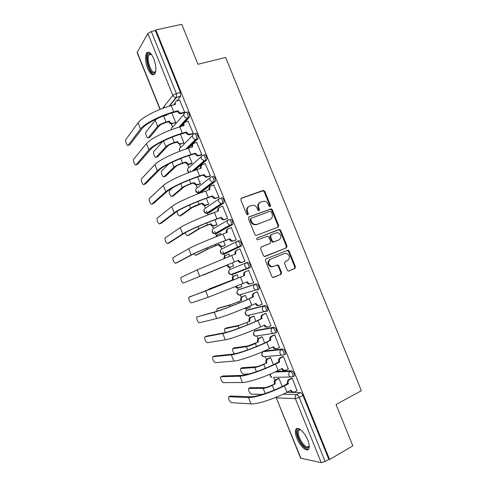 <?xml version="1.0" encoding="UTF-8"?>
<svg xmlns="http://www.w3.org/2000/svg" width="487" height="487" viewBox="0 0 487 487"><rect width="100%" height="100%" fill="white"/><g stroke="black" fill="none" stroke-linecap="round" stroke-linejoin="round"><path stroke-width="0.73" d="M270.084 206.634L270.529 205.411L264.818 191.367L263.102 190.466L241.491 198.106L240.815 199.883L246.611 214.189L247.84 214.816L248.309 213.562L247.56 211.711C246.745 209.014 247.457 207.115 249.697 206.007L253.49 205.191C255.151 205.551 256.351 206.567 257.093 208.229L257.836 210.067L259.054 210.694L259.51 209.453L258.767 207.62C257.952 204.948 258.646 203.061 260.855 201.971L264.52 201.161C266.182 201.502 267.393 202.513 268.142 204.193L268.885 206.013L270.084 206.634M269.835 206.683L269.901 205.757L264.204 191.744L263.035 190.788L240.998 198.446M247.627 214.864L247.719 213.903L246.97 212.052L247.56 211.711M258.822 210.743L258.159 207.961L258.767 207.62M284.731 354.554L285.504 354.177C285.644 351.657 284.731 349.916 282.758 348.942L264.471 351.011M275.77 332.84L276.665 332.42C276.823 329.845 275.922 328.104 273.962 327.197L256.235 330.387M267.436 311.053L267.85 310.706C268.02 308.076 267.132 306.335 265.184 305.489L248.017 309.799M257.416 289.911L259.047 289.047C259.236 286.35 258.366 284.609 256.424 283.83L239.817 289.26M153.758 58.708C151.019 52.712 148.602 50.873 146.514 53.199C144.913 56.79 145.284 61.849 147.628 68.375C150.337 74.365 152.754 76.197 154.89 73.878C156.479 70.347 156.102 65.295 153.758 58.708M307.735 439.968C304.594 431.835 297.307 425.638 295.767 429.558C294.97 431.476 295.335 434.392 296.857 438.312C299.882 446.226 307.194 452.715 308.831 448.716C309.622 446.81 309.257 443.894 307.735 439.968M287.257 270.169L288.176 271.052L288.968 271.015L294.836 268.532L295.457 266.712L289.077 251.03L288.097 250.129L266.097 258.816L265.445 260.661L271.916 276.634L272.823 277.511L280.92 274.418L281.553 272.574L278.795 265.786L277.858 264.898L273.475 266.419L271.32 266.511C267.917 264.191 267.661 261.756 270.547 259.206L284.548 253.496L286.514 253.386C289.972 255.614 290.282 258.031 287.446 260.63L285.138 261.586L284.511 263.412L287.257 270.169M155.828 29.926L181.748 24.35L197.953 64.284L225.633 57.46L361.36 390.702L336.036 404.508L352.832 445.897L329.602 459.515L155.828 29.926L155.414 30.626L151.299 31.515L176.343 93.474L176.604 97.272L169.567 106.093M278.04 227.204L278.667 225.426L272.318 209.806L271.21 208.868L249.094 216.867L248.425 218.669L254.871 234.582L255.906 235.507L278.04 227.204M280.689 230.4L287.05 246.051L286.429 247.846L264.356 256.491L263.388 255.584L260.618 248.76L261.282 246.933L270.017 243.47L270.662 241.662L268.842 237.175L267.82 236.256L267.107 236.298L257.471 239.878C256.533 239.287 256.448 238.648 257.227 237.96L279.648 229.48L280.689 230.4L280.043 230.698L286.393 246.319L287.05 246.051M286.983 392.285L300.406 392.577L296.656 394.531C297.575 394.726 298.428 395.675 299.207 397.392L325.139 461.53L321.225 462.613L300.631 458.194L276.263 397.757L300.978 458.413M164.229 106.324L164.758 107.633M171.327 123.917L172.599 127.064M179.545 144.292L180.756 147.287M187.787 164.709L188.926 167.546M190.155 170.578L190.667 171.862M199.889 184.135L196.054 185.17L197.119 187.842M198.306 190.788L199.341 193.357M204.023 204.954L205.319 208.18M206.476 211.041L208.028 214.895M212.332 225.554L213.543 228.555M214.664 231.331L216.338 235.477M220.654 246.185L221.78 248.973M222.863 251.657L224.641 256.071M229.213 267.387L230.034 269.427M232.135 274.638L232.969 276.701M237.54 288.042L238.301 289.917M240.408 295.14L241.308 297.374M245.892 308.74L246.586 310.45M248.693 315.686L249.667 318.09M254.336 329.675L254.884 331.026M257.002 336.267L258.037 338.842M265.318 356.892L266.426 359.637M273.657 377.553L274.832 380.475M329.602 459.515L328.828 459.363L325.139 461.53M155.414 30.626L180.403 92.408L180.647 96.195L176.872 100.864M175.29 102.818L173.518 105.009M160.004 109.411L137.09 52.578L147.829 33.487L151.299 31.515M174.985 123.126L175.673 122.48L171.838 112.984M183.922 112.868L184.664 112.168L179.606 100.127M192.456 133.98L193.223 133.341L188.14 121.275M183.191 143.452L183.897 142.855L180.427 134.26M201.009 155.134L201.795 154.549L196.681 142.466M191.409 163.815L192.14 163.273L189.029 155.572M209.574 176.331L210.39 175.801L205.234 163.705M199.646 184.22L200.4 183.733L197.655 176.933M218.164 197.57L218.998 197.101L213.787 184.987M207.894 204.662L208.673 204.23L206.293 198.331M226.765 218.852L227.63 218.438L222.65 206.123L222.328 206.33M212.326 213.282L211.869 213.111M216.161 225.146L216.965 224.763L214.95 219.777M235.385 240.176L236.274 239.823L231.282 227.484L230.789 227.752M221.019 234.819L220.477 233.462L219.996 233.73M224.446 245.667L225.268 245.338L223.624 241.266M244.024 261.543L244.937 261.251L239.939 248.881L237.285 250.001C235.836 250.762 235.373 252.004 235.897 253.739L197.174 269.865L180.86 277.499C180.817 280.305 181.675 282.168 183.429 283.099L238.539 260.289L183.429 283.099M229.736 256.406L228.787 254.056L227.983 254.427L228.805 254.111M232.749 266.231L233.59 265.957L232.317 262.797M189.035 297.082L207.322 290.368L244.675 275.478L188.779 297.338C188.749 300.077 189.613 301.946 191.385 302.932L208.199 297.295L247.244 281.833L249.119 283.799L250.927 283.763L253.617 282.716L248.607 270.328L247.743 270.735M238.453 278.004L237.114 274.692L236.317 275.07M241.083 286.886L241.905 286.551M241.089 286.892L241.929 286.612L241.041 284.42M261.805 304.357L262.31 304.229L257.294 291.816L256.406 292.163M247.177 299.608L245.46 295.365L244.638 295.688M249.794 307.431L250.281 307.309L249.794 306.104M270.669 325.852L271.028 325.785L265.999 313.342L265.086 313.64M255.918 321.262L253.824 316.075L252.978 316.349M261.714 312.368L262.365 312.082M279.471 347.42L274.723 334.916L273.779 335.153M264.672 342.958L262.201 336.827L261.33 337.047M288.261 369.043L283.458 356.539L282.497 356.715M273.45 364.696L270.595 357.622L269.707 357.787M297.052 390.714L292.218 378.198L291.232 378.314M282.241 386.477L279.002 378.46L278.089 378.569M276.287 371.368L291.573 370.741C293.551 371.77 294.483 373.517 294.355 375.988L293.661 376.335M237.674 241.132L238.959 240.639C240.876 241.296 241.722 243.037 241.497 245.862L225.499 253.563L224.178 254.08L223.314 253.83M230.248 219.107C232.159 219.704 232.993 221.445 232.749 224.343L217.263 233.163L215.936 233.657L215.071 233.437M221.561 197.619C223.46 198.154 224.282 199.901 224.02 202.866L209.051 212.801L206.865 213.105M212.892 176.178C214.779 176.653 215.589 178.406 215.309 181.438L200.845 192.481L198.69 192.815M204.236 154.781C205.374 153.557 207.651 158.585 206.616 160.059L194.709 170.426M195.597 133.42C196.718 132.08 199 137.231 197.941 138.728L188.177 148.34M186.978 112.107C188.079 110.646 190.362 115.924 189.285 117.44L184.871 122.328M183.544 123.795L181.024 126.577M249.892 314.961L250.288 315.004M241.357 294.331L242.009 294.483M232.433 274.54L230.771 274.595L228.975 272.884C228.476 271.235 228.92 270.035 230.314 269.293L246.306 262.767C244.858 263.546 244.395 264.806 244.924 266.553L246.812 268.361L248.553 268.307L250.263 267.43C250.47 264.672 249.612 262.931 247.682 262.213L246.306 262.767C248.236 263.485 249.094 265.232 248.887 267.99L232.433 274.54L231.587 274.278M232.92 273.761L233.748 274.004M328.828 459.363L302.963 395.42C302.19 393.715 301.331 392.766 300.406 392.577M259.979 202.434C257.97 203.609 257.361 205.447 258.159 207.961M248.796 206.482C246.781 207.681 246.172 209.538 246.97 212.052M277.693 227.338L278.022 225.737L271.685 210.147L270.583 209.209L248.68 217.135M271.265 211.875L270.066 211.255L251.195 218.261L250.726 219.515L251.517 221.469C252.217 223.058 253.356 224.057 254.932 224.464L257.124 224.318L270.005 219.46C272.184 218.334 272.866 216.447 272.044 213.793L271.265 211.875M250.988 218.371L250.123 219.844L250.726 219.515M270.042 219.442L256.515 224.635L254.324 224.781C252.753 224.379 251.615 223.381 250.915 221.792L250.123 219.844M265.117 256.46L285.772 248.114L286.393 246.319M261.069 247.043L269.457 243.719M256.984 238.106L278.984 229.523M278.966 239.933C281.851 237.285 281.492 234.868 277.894 232.689L276.074 232.81L271.149 234.728L270.504 236.53L272.324 241.01L273.335 241.917L278.509 240.134M271.022 234.789L270.51 235.02L269.871 236.816L270.504 236.53M278.32 240.213L272.69 242.197L271.685 241.29L269.871 236.816M280.043 230.698L279.002 229.779L278.339 229.827M272.83 266.657L270.675 266.742C267.278 264.429 267.022 262 269.908 259.455L284.548 253.496M273.317 277.572L280.256 274.638L280.896 272.793L278.144 266.018L276.671 265.098M288.627 271.101L294.16 268.757L294.775 266.943L288.414 251.292L286.825 250.397M159.596 117.464C157.411 118.481 155.943 119.431 155.201 120.319L145.936 132.093C144.962 133.511 147.324 139.16 148.304 137.754L149.363 137.444M166.737 114.64L166.907 115.084L160.594 117.032M169.336 121.105L169.415 121.3C170.048 122.621 171.059 123.284 172.447 123.296L172.976 123.211L171.893 123.942C170.505 123.929 169.494 123.266 168.867 121.951L169.336 121.105L166.055 122.03C162.049 123.278 159.237 124.709 157.618 126.322L148.304 137.754M172.976 123.211L175.661 122.45M149.88 137.297L159.261 125.859C160.46 124.66 162.548 123.601 165.519 122.675L168.788 121.756M166.189 115.279L166.097 114.871M179.776 100.085L176.994 100.827C175.49 101.418 174.991 102.556 175.497 104.248L171.205 105.636C157.721 109.179 141.498 117.641 138.065 122.785L125.804 139.599C124.928 140.98 127.29 146.66 128.166 145.284L129.299 144.956M184.098 112.82L180.732 113.69C179.295 113.672 178.254 112.978 177.597 111.608L178.108 110.707L173.743 111.907C160.278 115.516 144.024 123.923 140.536 128.939L128.166 145.284M129.773 144.816L142.241 128.458C145.528 123.777 160.637 115.973 173.159 112.607L177.512 111.407M174.809 104.656L175.539 101.996M178.108 110.707L178.187 110.908C178.845 112.278 179.892 112.978 181.328 112.996L181.876 112.911L181.28 113.605M184.652 112.138L181.876 112.911M162.932 141.236L153.746 151.615C152.79 153.015 155.14 158.549 156.144 157.252L157.264 156.911M177.578 141.547L177.658 141.747C178.242 142.989 179.192 143.647 180.494 143.726L181.213 143.622L180.64 144.213L179.922 144.316L177.091 142.344L177.578 141.547L174.322 142.521C170.322 143.811 167.498 145.211 165.83 146.715L156.144 157.252M181.213 143.622L183.885 142.819M157.715 156.777L167.467 146.228C168.703 145.114 170.803 144.073 173.762 143.117L177.012 142.149M168.825 163.912L161.568 171.174C160.637 172.556 162.975 177.968 163.997 176.787L165.178 176.41M191.616 163.748L187.976 164.728L185.334 162.78L185.845 162.031L182.601 163.054C178.619 164.393 175.77 165.757 174.06 167.144L163.997 176.787M185.845 162.031L188.566 164.186L192.122 163.236M165.562 176.288L175.685 166.633C176.958 165.604 179.07 164.588 182.016 163.602L185.255 162.585M155.676 71.571C155.17 72.825 154.434 73.354 153.466 73.147C148.45 72.46 144.59 52.633 149.704 53.442L151.299 54.24M149.01 54.891L151.378 54.343L150.501 54.033L149.01 54.891C146.441 58.349 150.313 71.826 153.977 72.271L155.694 71.467M148.486 52.146L147.579 53.022C144.402 57.326 149.192 74 153.734 74.59M309.208 445.587C308.697 448.436 306.968 448.649 304.034 446.226C298.695 441.727 294.927 429.631 298.793 429.339L300.613 429.729M300.674 429.778L299.706 429.704L298.561 430.618C297.027 433.26 300.558 441.934 304.552 445.337C306.7 447.169 308.198 447.37 309.038 445.94L309.202 445.508M297.259 428.408L296.747 429.102C294.854 432.377 299.213 443.109 304.162 447.352C305.897 448.886 307.352 449.507 308.514 449.221M188.323 121.22L185.559 122.012C184.056 122.621 183.562 123.777 184.074 125.476L179.806 126.93C166.396 130.693 150.069 138.947 146.459 143.671L133.627 159.2C132.768 160.564 135.112 166.122 136.019 164.862L137.2 164.503M192.651 133.925L189.084 134.862C187.738 134.771 186.758 134.083 186.156 132.799L186.685 131.947L182.345 133.213C168.952 137.042 152.595 145.242 148.937 149.838L136.019 164.862M137.62 164.375L150.629 149.332C154.081 145.041 169.281 137.425 181.742 133.864L186.071 132.592M183.38 125.902L184.196 123.053M186.685 131.947L186.771 132.147C187.379 133.438 188.353 134.132 189.705 134.217L190.447 134.114L189.827 134.753M193.205 133.304L190.447 134.114M196.888 142.405L194.136 143.239C192.645 143.872 192.152 145.041 192.663 146.745L188.42 148.267C175.083 152.248 158.652 160.296 154.866 164.6L141.461 178.832C140.621 180.178 142.953 185.626 143.884 184.476L145.126 184.08M201.228 155.067L197.466 156.059L194.733 154.026L195.287 153.228L190.965 154.568C177.652 158.616 161.191 166.603 157.35 170.779L143.884 184.476M145.473 183.964L159.036 170.249C162.652 166.347 177.95 158.926 190.338 155.158L194.648 153.819M191.975 147.184C191.61 145.887 191.908 144.876 192.882 144.146M195.287 153.228L198.106 155.475L199.037 155.365L198.392 155.95M201.782 154.507L199.037 155.365M173.049 187.532L169.409 190.764C168.49 192.128 170.821 197.436 171.868 196.364L173.116 195.944M194.124 182.558L196.669 184.676L196.054 185.17L193.595 183.252L194.124 182.558L190.898 183.623C186.929 185.005 184.062 186.338 182.302 187.617L171.868 196.364M196.669 184.676L200.382 183.684M173.427 195.841L183.922 187.081C185.23 186.131 187.355 185.145 190.289 184.123L193.516 183.057M177.085 211.388C177.554 214.329 178.449 215.857 179.752 215.972L181.061 215.51M208.199 204.558L204.156 205.642L201.868 203.767L202.422 203.122L199.207 204.236C195.25 205.666 192.371 206.963 190.563 208.132L179.752 215.972M202.422 203.122L204.79 205.197L208.649 204.175M181.304 215.424L192.176 207.572L201.788 203.566M185.261 232.701C186.028 234.801 186.825 235.775 187.653 235.617L189.029 235.111M212.21 212.989L208.509 214.712M216.581 224.994L212.289 226.151L210.159 224.318L210.731 223.722L207.535 224.884L198.842 228.677L187.653 235.617M210.731 223.722L212.947 225.761L216.94 224.708M189.193 235.051L200.443 228.093L210.08 224.123M208.101 214.87L208.783 214.408M205.465 163.626L202.732 164.503C201.247 165.166 200.76 166.347 201.277 168.058L197.058 169.646C183.788 173.847 167.254 181.688 163.297 185.565L149.314 198.495C148.492 199.828 150.812 205.167 151.761 204.126L153.064 203.694M209.83 176.245L205.873 177.298L203.329 175.296L203.901 174.553L199.603 175.959C186.363 180.227 169.799 188.006 165.787 191.756L151.761 204.126M153.35 203.596L167.461 191.202C171.235 187.696 186.637 180.47 198.952 176.495L203.243 175.095M200.583 168.508C200.169 167.108 200.504 166.03 201.6 165.282M203.901 174.553L206.537 176.763L207.645 176.653L206.975 177.189M210.372 175.758L207.645 176.653M214.067 184.896L211.346 185.815C209.867 186.497 209.392 187.696 209.903 189.413L205.709 191.068C192.517 195.494 175.874 203.128 171.741 206.579L157.179 218.2C156.37 219.509 158.683 224.744 159.657 223.819L161.014 223.338M218.48 197.46L214.304 198.568L211.936 196.614L212.533 195.92L208.259 197.399C195.092 201.886 178.425 209.453 174.236 212.782L159.657 223.819M161.234 223.259L175.904 212.204C179.843 209.087 195.336 202.056 207.59 197.88L211.851 196.407M209.215 189.881C208.746 188.353 209.124 187.215 210.354 186.454M212.533 195.92L214.992 198.093L216.265 197.99L215.577 198.471M218.98 197.046L216.265 197.99M222.681 206.208L219.972 207.164C218.505 207.876 218.03 209.093 218.553 210.81L214.377 212.539C201.259 217.184 184.512 224.604 180.202 227.63L165.056 237.93C165.002 240.858 165.836 242.727 167.571 243.543L168.983 243.019M217.866 211.291L217.853 211.261C217.342 209.617 217.774 208.424 219.132 207.675M227.198 218.693L222.772 219.881L220.562 217.969L221.189 217.336L216.934 218.876C203.84 223.588 187.063 230.948 182.698 233.845L167.571 243.543M169.141 242.964L184.36 233.243C188.463 230.528 204.053 223.691 216.24 219.302L220.483 217.768M221.189 217.336L223.478 219.46L224.903 219.369L224.19 219.795M227.606 218.383L224.903 219.369M193.789 253.837L195.567 255.298L197.01 254.744M220.501 233.541L217.896 234.515L216.313 236.645M225.177 245.387L221.962 246.623L220.447 246.696L218.462 244.912L219.059 244.364L207.133 249.271L195.567 255.298M219.059 244.364L221.122 246.355L222.644 246.282L225.244 245.278M197.101 254.707L208.728 248.662L218.383 244.711M215.662 236.901L217.281 234.856M231.313 227.557L228.622 228.561C227.161 229.298 226.692 230.528 227.216 232.25L223.058 234.052C210.019 238.922 193.169 246.13 188.682 248.729L172.952 257.702C172.903 260.563 173.749 262.432 175.49 263.303L176.97 262.737M226.534 232.743L226.492 232.646C225.974 230.923 226.443 229.7 227.898 228.963L227.989 228.914M236.14 239.89L232.829 241.156L231.264 241.235L229.213 239.373L229.858 238.788L225.627 240.401C212.606 245.338 195.725 252.485 191.184 254.957L175.49 263.303M177.055 262.7L192.834 254.324C197.107 252.004 212.795 245.369 224.909 240.773L229.127 239.166M229.858 238.788L231.995 240.864L233.559 240.791L232.829 241.156M236.25 239.762L233.559 240.791M202.769 274.832L203.493 275.015L227.405 265.05L203.493 275.015M228.817 254.129L226.218 255.145C224.939 255.778 224.446 256.862 224.738 258.39M227.405 265.05L229.334 266.992L230.978 266.931L233.565 265.89L230.272 267.223L228.634 267.284L226.705 265.348M224.044 258.67C223.77 257.16 224.263 256.089 225.53 255.462L225.956 255.267M235.221 254.244L235.148 254.074C234.631 252.351 235.093 251.109 236.542 250.348L237.011 250.129M238.539 260.289L240.541 262.31L242.234 262.256L244.906 261.178L241.479 262.566L239.787 262.627L237.79 260.612M209.093 288.943L233.297 279.66L209.093 288.943L208.667 289.875M232.585 279.922L232.506 279.721C232.007 278.053 232.451 276.841 233.845 276.08L234.557 275.812C233.157 276.573 232.713 277.785 233.212 279.459L233.297 279.66M237.145 274.753L234.557 275.812M236.092 286.459L237.571 287.665L239.324 287.622L241.899 286.539M238.6 287.86L236.846 287.908L235.398 286.74M237.132 274.735L233.845 276.08M243.908 275.758L243.829 275.551C243.305 273.816 243.762 272.562 245.198 271.776L248.626 270.376M248.632 270.395L245.965 271.484C244.529 272.27 244.066 273.53 244.59 275.271L244.675 275.478M250.148 284.018L248.34 284.061L246.489 282.15M218.462 308.119L231.222 304.497L241.668 300.412L229.651 305.166L217.05 308.721L216.849 311.272M240.937 300.619L240.858 300.418C240.353 298.75 240.797 297.52 242.185 296.741L242.916 296.522C241.528 297.301 241.083 298.531 241.589 300.211L241.668 300.412M245.485 295.42L242.916 296.522M245.223 308.04L247.688 308.356L250.251 307.23M246.946 308.545L244.584 308.301M245.278 295.42L242.185 296.741M197.004 316.946L196.718 317.207C196.693 319.892 197.57 321.755 199.353 322.808L216.733 318.528L214.213 312.264L197.004 316.946L215.844 311.564C220.562 310.329 236.518 304.223 248.443 299.067L252.516 297.07C251.992 295.329 252.443 294.057 253.873 293.247L257.063 291.883M252.601 297.277L249.222 298.848C236.408 304.387 219.241 310.956 214.213 312.264M257.319 291.877L254.671 293.01C253.234 293.819 252.783 295.098 253.307 296.839L253.392 297.046M258.834 305.519L256.917 305.538L255.218 303.748M262.28 304.15L259.638 305.312L257.72 305.337L255.967 303.419L251.803 305.233C239.014 310.846 221.81 317.354 216.733 318.528M226.352 327.946L239.567 325.206L250.056 321.201L238.003 325.906L224.671 328.822C224.373 329.699 224.629 330.953 225.444 332.572M249.301 321.359L249.222 321.164C248.717 319.484 249.155 318.242 250.537 317.439L251.292 317.268C249.904 318.078 249.466 319.32 249.971 321L250.056 321.201M253.843 316.13L251.292 317.268M255.127 329.34L258.621 327.964M262.785 311.984L262.134 312.27M253.362 316.179L250.537 317.439M204.978 336.84L204.668 337.107C204.656 339.737 205.544 341.606 207.334 342.714L225.286 339.804L222.76 333.528L204.978 336.84L206.518 336.158L224.379 332.804C229.267 331.97 245.32 326.065 257.179 320.696L261.227 318.632C260.703 316.885 261.148 315.594 262.572 314.76L265.482 313.464M261.312 318.839L257.982 320.531C245.241 326.302 227.965 332.658 222.76 333.528M266.024 313.403L263.388 314.584C261.963 315.418 261.513 316.708 262.043 318.455L262.128 318.668M267.369 327.124L265.525 327.063L263.96 325.389M270.997 325.7L268.367 326.905L266.352 326.911L264.703 325.048L260.569 326.935C247.853 332.773 230.54 339.062 225.286 339.804M234.259 347.815L247.926 345.965L257.684 342.142L255.358 343.481C251.499 345.222 248.504 346.287 246.367 346.689L232.628 348.68C232.348 350.311 232.969 352.034 234.497 353.842M257.684 342.142L257.605 341.941C257.099 340.261 257.532 339.001 258.901 338.173L259.681 338.057C258.305 338.891 257.867 340.145 258.378 341.837L258.457 342.038M262.219 336.882L259.681 338.057M261.61 336.919L258.901 338.173M212.977 356.776L212.636 357.044C212.63 359.619 213.525 361.494 215.333 362.663L233.851 361.123L231.325 354.834L212.977 356.776L214.505 356.07L232.938 354.079C237.991 353.659 254.147 347.949 265.926 342.373L269.956 340.236C269.427 338.483 269.871 337.181 271.283 336.322L274.071 335.019M270.042 340.443L266.754 342.264C254.092 348.26 236.712 354.396 231.325 354.834M274.741 334.971L272.123 336.194C270.705 337.053 270.261 338.362 270.796 340.121L270.875 340.328M275.91 348.771L274.163 348.631L272.72 347.073M279.727 347.298L277.115 348.546L275.009 348.534L273.463 346.72L269.348 348.68C256.71 354.743 239.294 360.818 233.851 361.123M242.179 367.715L256.302 366.76C257.921 366.547 260.155 365.78 263.004 364.459L266.882 362.912L263.796 364.41C259.948 366.194 256.935 367.228 254.756 367.508L240.596 368.574C240.529 371.118 241.455 372.981 243.36 374.156L249.155 373.949M266.085 362.967L266.005 362.766C265.494 361.074 265.92 359.808 267.284 358.956L268.081 358.889C266.718 359.741 266.286 361.013 266.797 362.712L266.882 362.912M270.614 357.671L268.081 358.889M269.932 357.677L267.284 358.956M220.982 376.749L220.617 377.017C220.617 379.543 221.53 381.418 223.35 382.642L242.435 382.484L239.902 376.183L220.982 376.749L222.504 376.019L241.509 375.404C246.732 375.386 262.986 369.883 274.698 364.093L278.704 361.884C278.168 360.124 278.607 358.803 280.013 357.921L282.734 356.6M278.783 362.091L279.648 362.03L275.551 364.039C262.962 370.266 245.472 376.183 239.902 376.183M283.483 356.581L280.871 357.854C279.465 358.736 279.027 360.063 279.562 361.823L279.648 362.03M284.481 370.455L282.825 370.242L281.498 368.805M288.474 368.933L285.875 370.23L283.696 370.205L282.235 368.44L278.144 370.467C265.579 376.761 248.06 382.618 242.435 382.484M250.123 387.658L264.697 387.591C266.352 387.469 268.599 386.727 271.436 385.369L275.319 383.823L272.245 385.375C268.416 387.208 265.385 388.206 263.157 388.364L248.577 388.498C248.528 390.994 249.46 392.863 251.377 394.099L262.25 394.421M274.498 383.829L274.418 383.628C273.907 381.93 274.327 380.645 275.685 379.775L276.506 379.763C275.149 380.639 274.723 381.924 275.234 383.622L275.319 383.823M279.021 378.496L276.506 379.763M278.284 378.472L275.685 379.775M229.006 396.759L228.61 397.027C228.622 399.498 229.541 401.379 231.38 402.664L251.036 403.887L248.498 397.575L229.006 396.759L230.521 396.004L250.093 396.771C255.486 397.161 271.843 391.858 283.483 385.856L287.464 383.573C286.928 381.814 287.36 380.475 288.761 379.568L291.433 378.216M230.181 396.174L230.521 396.004M287.549 383.786L288.432 383.78L284.359 385.856C271.849 392.315 254.251 398.013 248.498 397.575M292.237 378.241L289.643 379.556C288.243 380.463 287.811 381.802 288.347 383.573L288.432 383.78M293.077 392.169L291.512 391.901L290.301 390.58M297.24 390.617L294.659 391.956L292.407 391.913L291.031 390.203L286.959 392.297C274.473 398.823 256.844 404.46 251.036 403.887M269.901 205.757L270.529 205.411M247.719 213.903L248.309 213.562M258.901 209.794L259.51 209.453M263.132 351.687L281.413 349.587C283.379 350.561 284.298 352.308 284.158 354.834L281.547 355.163L280.098 353.568C279.562 351.797 280.001 350.47 281.413 349.587L282.758 348.942M264.764 350.871L263.473 351.486C262.116 352.32 261.689 353.574 262.195 355.254L263.57 356.764L265.092 356.63M254.896 331.02L272.61 327.818C274.571 328.725 275.472 330.472 275.313 333.047L272.817 333.394L271.277 331.744C270.742 329.985 271.186 328.67 272.61 327.818L273.962 327.197M256.454 330.283L255.164 330.874C253.794 331.69 253.362 332.931 253.867 334.599L255.334 336.164L256.643 335.957M246.684 310.396L263.826 306.086C265.774 306.938 266.657 308.679 266.486 311.315L264.124 311.674L262.475 309.969C261.945 308.21 262.396 306.92 263.826 306.086L265.184 305.489M248.163 309.738L246.86 310.31C245.491 311.096 245.052 312.325 245.551 313.987L247.122 315.6L248.991 315.576L248.248 315.339M238.49 289.82L255.06 284.402C256.996 285.187 257.867 286.934 257.678 289.631L255.456 289.996L253.69 288.237C253.161 286.484 253.617 285.212 255.06 284.402L256.424 283.83M239.89 289.229L238.581 289.777C237.199 290.544 236.755 291.762 237.254 293.418L238.934 295.079L240.7 295.037L239.902 294.781M283.184 394.16L296.656 394.531C295.25 395.468 294.824 396.826 295.365 398.616L276.567 397.873L276.373 397.155M321.225 462.613L295.365 398.616L299.207 397.392L302.963 395.42M180.58 96.286L176.111 97.437L180.647 96.195M162.603 108.406L172.812 95.324L147.829 33.487M137.164 52.133L160.223 109.325M274.924 372.013L290.234 371.404C292.212 372.445 293.144 374.193 293.022 376.664L290.295 376.981L288.937 375.434C288.395 373.657 288.828 372.312 290.234 371.404L291.573 370.741M241.193 246.166L224.178 254.08L222.638 254.153L220.708 252.394C220.215 250.744 220.666 249.563 222.06 248.839L237.175 241.363M232.482 224.623L215.936 233.657L214.53 233.748L212.46 231.94C211.967 230.296 212.423 229.127 213.83 228.427L228.117 220.051M223.789 203.128L222.395 203.621L207.712 213.276L206.445 213.379L204.223 211.528C203.736 209.891 204.193 208.734 205.605 208.059L219.126 198.818M215.114 181.669L213.708 182.144L199.506 192.937L198.398 193.041L196.011 191.154C195.518 189.522 195.987 188.378 197.405 187.726L210.201 177.652M206.451 160.26L205.045 160.71L193.29 170.913M189.218 172.404L187.805 170.821C187.318 169.19 187.787 168.064 189.218 167.431L201.356 156.54M197.813 138.892L196.395 139.319L186.783 148.779M179.971 151.165L179.618 150.52C179.137 148.9 179.612 147.786 181.042 147.177L192.578 135.471M189.187 117.568L187.763 117.976L179.636 126.979M171.296 129.761C171.107 128.355 171.637 127.424 172.885 126.961L183.867 114.433M185.553 112.509C186.649 111.048 188.938 116.326 187.86 117.842L187.148 118.067C185.736 118.018 184.707 117.318 184.062 115.967C183.55 114.262 184.043 113.112 185.553 112.509M194.179 133.84C195.293 132.501 197.576 137.657 196.523 139.148L195.585 139.428C194.258 139.319 193.296 138.625 192.7 137.352C192.188 135.642 192.682 134.473 194.179 133.84M202.823 155.219C203.962 153.995 206.232 159.036 205.21 160.509L204.053 160.82L201.362 158.774C200.845 157.058 201.332 155.87 202.823 155.219M211.486 176.641C213.373 177.116 214.177 178.875 213.909 181.907L212.545 182.248L210.037 180.245C209.52 178.522 210 177.323 211.486 176.641M220.167 198.106C222.06 198.647 222.882 200.394 222.626 203.359L221.068 203.718L218.736 201.752C218.213 200.023 218.687 198.812 220.167 198.106M228.86 219.619C230.765 220.215 231.599 221.962 231.362 224.854L229.62 225.225L227.447 223.308C226.924 221.573 227.392 220.343 228.86 219.619M237.577 241.168C239.494 241.832 240.341 243.573 240.115 246.398L238.204 246.769L236.177 244.906C235.653 243.171 236.116 241.923 237.577 241.168M294.355 375.988L293.022 376.664L290.295 376.981L273.627 377.37M270.127 374.15C269.871 375.666 270.443 376.749 271.831 377.407L270.541 375.946L270.382 374.04M180.403 92.408L176.343 93.474L172.812 95.324C173.512 96.755 174.614 97.461 176.111 97.437L169.105 106.233M241.059 198.379L241.491 198.106M262.487 190.843L263.102 190.466M264.204 191.744L264.818 191.367M248.79 217.038L249.094 216.867M269.975 209.258L270.602 208.917M271.685 210.147L272.318 209.806M278.022 225.737L278.667 225.426M250.915 221.792L251.517 221.469M256.515 224.635L257.124 224.318M269.372 219.783L270.005 219.46M285.772 248.114L286.429 247.846M269.384 243.75L270.017 243.47M271.685 241.29L272.324 241.01M273.408 242.155L274.053 241.875M269.908 259.455L270.547 259.206M278.144 266.018L278.795 265.786M280.896 272.793L281.553 272.574M280.256 274.638L280.92 274.418M288.414 251.292L289.077 251.03M294.775 266.943L295.457 266.712M294.16 268.757L294.836 268.532M163.626 115.991L166.055 122.03M168.867 121.951L169.415 121.3M155.201 120.319L157.618 126.322M173.743 111.907L171.205 105.636M178.187 110.908L177.597 111.608M140.536 128.939L138.065 122.785M172.161 137.164L174.322 142.521M177.091 142.344L177.658 141.747M163.51 140.95L165.83 146.715M180.78 158.537L182.601 163.054M188.871 164.618L189.467 164.076M185.334 162.78L185.924 162.232M172.106 162.293L174.06 167.144M184.074 125.476L183.788 125.78M182.345 133.213L179.806 126.93M186.771 132.147L186.156 132.799M148.937 149.838L146.459 143.671M192.663 146.745L192.322 147.08M190.965 154.568L188.42 148.267M195.366 153.435L194.733 154.026M157.35 170.779L154.866 164.6M189.419 179.959L190.898 183.623M197.119 185.06L197.74 184.567M193.595 183.252L194.203 182.753M180.72 183.678L182.302 187.617M198.075 201.423L199.207 204.236M205.386 205.538L206.025 205.094M201.868 203.767L202.501 203.316M189.346 205.106L190.563 208.132M206.744 222.93L207.535 224.884M213.665 226.059L214.323 225.67M210.159 224.318L210.81 223.923M197.996 226.577L198.842 228.677M201.277 168.058L200.839 168.429M199.603 175.959L197.058 169.646M203.986 174.76L203.329 175.296M165.787 191.756L163.297 185.565M209.903 189.413L209.325 189.845M208.259 197.399L205.709 191.068M212.618 196.127L211.936 196.614M174.236 212.782L171.741 206.579M218.553 210.81L217.853 211.261M216.934 218.876L214.377 212.539M221.268 217.543L220.562 217.969M182.698 233.845L180.202 227.63M215.437 244.48L215.881 245.582M221.962 246.623L222.644 246.282M218.462 244.912L219.138 244.565M206.658 248.09L207.133 249.271M227.216 232.25L226.492 232.646M225.627 240.401L223.058 234.052M229.937 238.995L229.213 239.373M191.184 254.957L188.682 248.729M230.272 267.223L230.978 266.931M226.79 265.543L227.484 265.251M235.897 253.739L235.148 254.074M234.332 261.969L231.763 255.602M242.234 262.256L241.479 262.566M238.624 260.496L237.875 260.819M199.682 276.105L197.174 269.865M232.506 279.721L233.212 279.459M230.144 280.956L230.296 281.334M221.311 284.469L221.475 284.877M244.59 275.271L243.829 275.551M243.062 283.58L240.487 277.2M245.965 271.484L245.198 271.776M247.329 282.04L246.556 282.302M208.199 297.295L205.684 291.043M218.566 308.076L217.05 308.721M240.858 300.418L241.589 300.211M238.533 301.757L239.032 302.999M229.651 305.166L230.187 306.506M253.307 296.839L252.516 297.07M251.803 305.233L249.222 298.848M254.671 293.01L253.873 293.247M256.052 303.626L255.255 303.833M226.528 327.867L225.018 328.542M249.222 321.164L249.971 321M246.933 322.601L247.786 324.713M238.003 325.906L238.916 328.183M262.043 318.455L261.227 318.632M260.569 326.935L257.982 320.531M263.388 314.584L262.572 314.76M264.788 325.255L263.966 325.407M234.503 347.7L232.999 348.394M257.605 341.941L258.378 341.837M255.358 343.481L256.564 346.476M246.367 346.689L247.664 349.903M270.796 340.121L269.956 340.236M269.348 348.68L266.754 342.264M272.123 336.194L271.283 336.322M273.548 346.933L272.854 347.012M242.489 367.569L240.998 368.288M266.005 362.766L266.797 362.712M263.796 364.41L265.354 368.275M254.756 367.508L256.43 371.672M279.562 361.823L278.704 361.884M278.144 370.467L275.551 364.039M280.871 357.854L280.013 357.921M282.32 368.647L281.76 368.677M250.495 387.475L249.009 388.212M274.418 383.628L275.234 383.622M272.245 385.375L274.163 390.124M263.157 388.364L265.214 393.478M288.347 383.573L287.464 383.573M286.959 392.297L284.359 385.856M289.643 379.556L288.761 379.568M291.11 390.41L290.636 390.404M147.634 52.937L146.514 53.199M189.285 117.44L187.148 118.067L178.942 127.18M171.296 128.671L171.138 129.816M197.941 138.728L195.585 139.428L185.778 149.107M206.616 160.059L204.053 160.82L191.896 171.412M215.309 181.438L212.545 182.248L198.398 193.041C196.139 192.663 195.317 191.391 195.92 189.23M224.02 202.866L221.068 203.718L206.445 213.379C204.236 212.892 203.481 211.595 204.175 209.477M232.749 224.343L229.62 225.225L214.53 233.748C212.356 233.163 211.662 231.83 212.454 229.748M241.497 245.862L238.204 246.769L222.638 254.153C220.495 253.465 219.868 252.096 220.763 250.05M250.263 267.43L246.812 268.361L230.771 274.595C228.647 273.81 228.093 272.403 229.097 270.376M259.047 289.047L238.934 295.079C236.822 294.185 236.335 292.736 237.461 290.733M267.85 310.706L247.122 315.6C245.016 314.596 244.596 313.098 245.862 311.12M276.665 332.42L275.313 333.047L255.334 336.164C253.222 335.038 252.875 333.498 254.293 331.544M285.504 354.177L284.158 354.834L281.547 355.163L263.57 356.764C261.452 355.51 261.178 353.921 262.761 351.998M179.484 148.827L179.715 151.262M187.69 169.013C187.185 170.523 187.617 171.686 188.999 172.483M276.117 397.264L276.263 397.757M263.035 190.788L263.65 190.411M270.583 209.209L271.21 208.868M254.324 224.781L254.932 224.464M272.69 242.197L273.335 241.917M279.002 229.779L279.648 229.48M270.675 266.742L271.32 266.511M277.206 265.135L277.858 264.898M287.433 250.391L288.097 250.129M171.893 123.942L172.447 123.296M181.328 112.996L180.732 113.69M179.922 144.316L180.494 143.726M187.976 164.728L188.566 164.186M150.501 54.033L149.704 53.442M300.248 429.692L298.561 430.618M299.706 429.704L298.793 429.339M189.705 134.217L189.084 134.862M198.106 155.475L197.466 156.059M204.156 205.642L204.79 205.197M212.289 226.151L212.947 225.761M206.537 176.763L205.873 177.298M214.992 198.093L214.304 198.568M223.478 219.46L222.772 219.881M220.447 246.696L221.122 246.355M231.995 240.864L231.264 241.235M228.634 267.284L229.334 266.992M240.541 262.31L239.787 262.627M236.846 287.908L237.571 287.665M249.119 283.799L248.34 284.061M245.089 308.569L245.832 308.381M257.72 305.337L256.917 305.538M266.352 326.911L265.525 327.063M275.009 348.534L274.163 348.631M283.696 370.205L282.825 370.242M292.407 391.913L291.512 391.901"/></g></svg>

